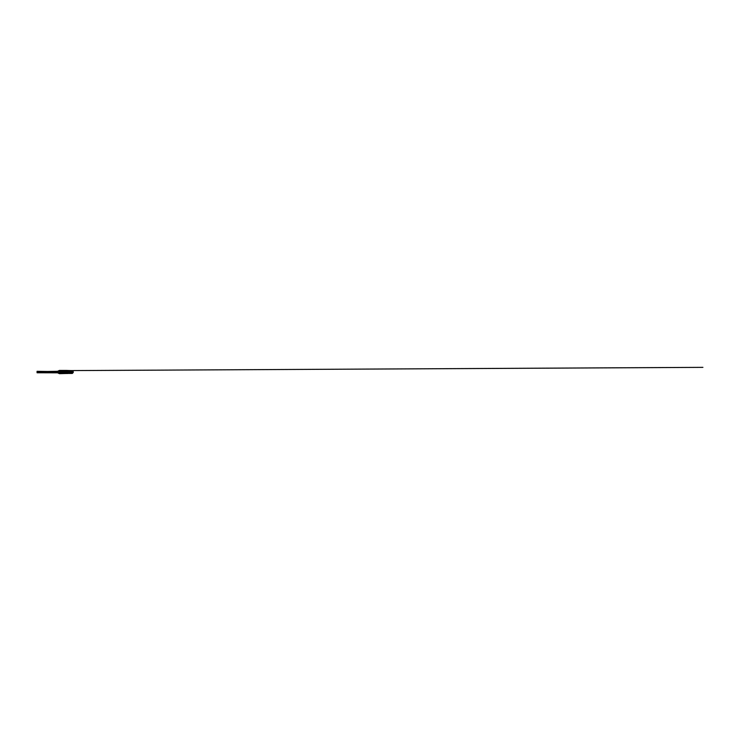 <?xml version="1.0" encoding="UTF-8"?>
<svg xmlns="http://www.w3.org/2000/svg" width="741" height="741" viewBox="0 0 741 741"><rect width="100%" height="100%" fill="white"/><g stroke="black" fill="none" stroke-linecap="round" stroke-linejoin="round"><path stroke-width="1.11" d="M66.959 370.574L59.41 371.232L59.41 370.537L58.474 371.667L57.844 371.158L57.566 371.676L37.05 371.676L60.373 371.232M66.431 370.417L72.303 370.639L65.94 370.556M66.394 370.574L65.893 370.574L66.394 370.574M37.05 372.399L57.483 372.399L37.05 372.399M57.641 372.816L37.05 372.76M68.274 373.445L59.41 373.668L57.844 372.927L58.474 372.408L57.844 372.927L58.474 372.408L59.41 372.853L57.566 372.019M59.41 373.26L60.012 373.26L59.41 373.26M61.197 373.51L67.533 373.51L61.058 373.26M61.336 373.445L72.303 373.445L73.211 372.538L72.303 373.445L61.003 373.445L67.709 373.445M73.211 372.538L59.651 372.538L73.211 372.538L73.211 371.547L59.651 371.547L73.211 371.547L73.211 372.538M57.65 371.63L37.05 371.315M59.41 370.824L60.475 371.204L61.873 370.574L60.41 371.389L61.216 370.648M61.29 370.843L72.303 370.639L73.211 371.547L72.303 370.639M37.05 372.038L58.474 371.667M60.364 372.853L59.41 372.853M59.706 371.232L59.651 372.538L60.558 373.445M66.162 370.417L59.41 370.417L57.844 371.158M68.089 370.602L702.922 367.36L68.089 370.602"/></g></svg>
